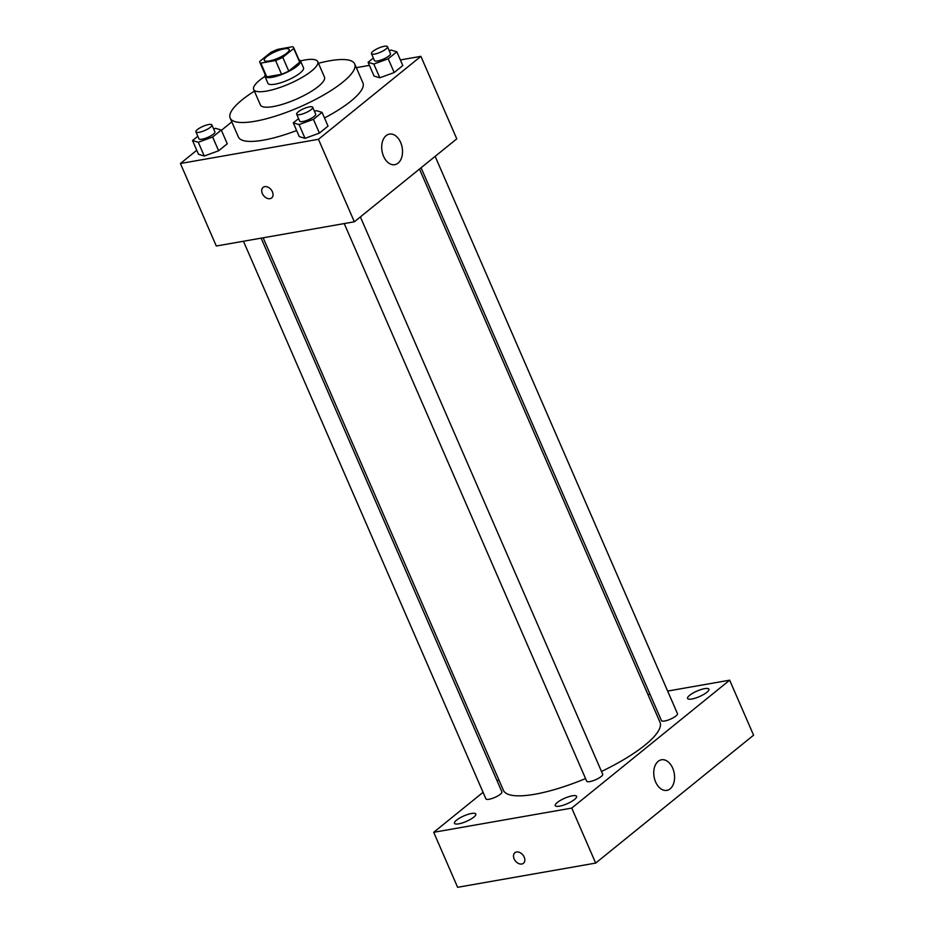<?xml version="1.0" encoding="UTF-8"?>
<svg xmlns="http://www.w3.org/2000/svg" width="934" height="934" viewBox="0 0 934 934"><rect width="100%" height="100%" fill="white"/><g stroke="black" fill="none" stroke-linecap="round" stroke-linejoin="round"><path stroke-width="1.4" d="M269.272 60.967A13.578 3.514 156.5 0 1 264.287 60.336A13.578 3.514 156.5 0 1 275.343 51.697A13.578 3.514 156.5 0 1 289.19 49.502A13.578 3.514 156.5 0 1 282.99 55.713A13.578 3.514 156.5 0 1 269.272 60.967M282.768 57.336L293.72 48.463A18.447 4.763 156.5 0 0 293.65 47.564A18.447 4.763 156.5 0 0 292.657 46.712L277.9 49.304A18.447 4.763 156.5 0 0 270.708 52.502L259.757 61.364A18.447 4.763 156.5 0 0 259.827 62.274A18.447 4.763 156.5 0 0 260.82 63.127L275.577 60.535A18.447 4.763 156.5 0 0 282.768 57.336L288.746 71.089L299.697 62.216L293.72 48.463M260.82 63.127L266.809 76.88L281.566 74.288L275.577 60.535M266.809 76.88A18.447 4.763 156.5 0 1 265.805 76.028L259.827 62.274M293.65 47.564L299.627 61.317A18.447 4.763 156.5 0 1 299.697 62.216M288.746 71.089A18.447 4.763 156.5 0 1 281.566 74.288M265.186 74.592A19.404 5.02 -23.5 0 0 264.929 76.401A19.404 5.02 -23.5 0 0 284.718 73.272A19.404 5.02 -23.5 0 0 300.514 60.932A19.404 5.02 -23.5 0 0 299.008 59.881M303.503 67.808A19.404 5.02 156.5 0 1 294.642 76.681A19.404 5.02 156.5 0 1 275.04 84.188A19.404 5.02 156.5 0 1 267.918 83.278L264.929 76.401A34.932 9.036 -23.5 0 0 259.827 80.079A34.932 9.036 -23.5 0 0 253.674 89.477A34.932 9.036 -23.5 0 0 289.307 83.826A34.932 9.036 -23.5 0 0 317.735 61.621A34.932 9.036 -23.5 0 0 300.503 60.92L303.503 67.808M253.674 89.477L260.399 104.947A34.932 9.036 -23.5 0 0 296.031 99.296A34.932 9.036 -23.5 0 0 324.46 77.09L317.735 61.621M254.398 91.135A67.902 17.559 -23.5 0 0 242.116 99.845A67.902 17.559 -23.5 0 0 230.173 118.093A67.902 17.559 -23.5 0 0 299.44 107.118A67.902 17.559 -23.5 0 0 354.698 63.944A67.902 17.559 -23.5 0 0 318.459 63.279M354.698 63.944L362.917 82.846A67.902 17.559 156.5 0 1 324.495 117.964M296.627 130.526A67.902 17.559 156.5 0 1 263.318 140.158A67.902 17.559 156.5 0 1 238.392 136.994L230.173 118.093M373.367 58.025L368.078 62.309L374.055 76.063L379.811 77.791L394.183 72.537L402.811 65.543L396.833 51.802L391.077 50.074L389.221 50.751M196.747 150.281L180.414 163.508L318.459 139.294L420.895 56.344L400.371 59.939M369.409 65.368L356.321 67.668M231.819 121.875L221.405 130.316M197.81 136.259L192.521 140.544L198.498 154.297L204.254 156.025L218.638 150.771L227.254 143.778L221.276 130.036L215.52 128.308L213.676 128.985M298.588 118.583L293.299 122.868L299.277 136.621L305.033 138.349L319.405 133.095L328.032 126.113L322.055 112.36L316.299 110.632L314.443 111.309M420.895 56.344L456.773 138.851L354.336 221.802L216.291 246.016L180.414 163.508M354.336 221.802L318.459 139.294M383.57 156.293A15.528 10.227 -99.9 0 1 389.42 134.099A15.528 10.227 -99.9 0 1 402.18 147.619A15.528 10.227 -99.9 0 1 394.79 164.676A15.528 10.227 -99.9 0 1 383.57 156.293M271.654 197.926A6.795 4.798 51 0 1 269.996 198.673A6.795 4.798 51 0 1 262.921 194.646A6.795 4.798 51 0 1 263.108 187.384A6.795 4.798 51 0 1 271.105 189.637A6.795 4.798 51 0 1 271.654 197.938A6.795 4.798 51 0 1 269.996 198.673A6.795 4.798 51 0 1 262.921 194.646A6.795 4.798 51 0 1 263.108 187.372M585.56 778.582A85.379 22.077 156.5 0 1 534.738 794.262A85.379 22.077 156.5 0 1 503.391 790.281L263.154 237.796M419.471 169.054L659.976 722.192A85.379 22.077 156.5 0 1 601.484 771.461M344.237 223.576L586.68 781.163A8.721 2.253 -23.5 0 0 595.588 779.75A8.721 2.253 -23.5 0 0 602.687 774.204L360.372 216.922M261.135 238.147L501.908 791.88A8.721 2.253 156.5 0 1 497.927 795.873A8.721 2.253 156.5 0 1 489.112 799.247A8.721 2.253 156.5 0 1 485.902 798.839L243.459 241.252M435.151 156.363L677.465 713.646A8.721 2.253 156.5 0 1 673.472 717.639A8.721 2.253 156.5 0 1 664.658 721.013A8.721 2.253 156.5 0 1 661.459 720.604L421.071 167.758M498.744 779.61L497.145 780.917M483.065 792.312L433.703 832.299L571.748 808.085L729.664 680.186L667.647 691.067M649.971 694.172L647.951 694.522M458.734 823.846A11.64 3.012 -23.5 0 0 470.502 819.34A11.64 3.012 -23.5 0 0 475.815 814.016A11.64 3.012 -23.5 0 0 463.941 815.896A11.64 3.012 -23.5 0 0 454.461 823.298A11.64 3.012 -23.5 0 0 458.734 823.846M559.513 806.17A11.64 3.012 -23.5 0 0 571.269 801.664A11.64 3.012 -23.5 0 0 576.593 796.34A11.64 3.012 -23.5 0 0 564.72 798.22A11.64 3.012 -23.5 0 0 555.24 805.622A11.64 3.012 -23.5 0 0 559.513 806.17M691.825 699.017A11.64 3.012 -23.5 0 0 703.582 694.511A11.64 3.012 -23.5 0 0 708.906 689.187A11.64 3.012 -23.5 0 0 697.033 691.067A11.64 3.012 -23.5 0 0 687.552 698.469A11.64 3.012 -23.5 0 0 691.825 699.017M433.703 832.299L457.613 887.3L595.67 863.086L753.586 735.198L729.664 680.186M595.67 863.086L571.748 808.085M521.779 864.02A6.795 4.798 51 0 1 514.704 859.992A6.795 4.798 51 0 1 514.891 852.73A6.795 4.798 51 0 1 522.9 854.984A6.795 4.798 51 0 1 523.437 863.285A6.795 4.798 51 0 1 521.779 864.02M670.145 788.833A15.528 10.227 -99.9 0 1 666.841 790.362A15.528 10.227 -99.9 0 1 654.092 776.843A15.528 10.227 -99.9 0 1 661.482 759.786A15.528 10.227 -99.9 0 1 673.612 770.667A15.528 10.227 -99.9 0 1 670.145 788.833M523.449 863.285A6.795 4.798 51 0 1 521.791 864.02A6.795 4.798 51 0 1 514.716 859.992A6.795 4.798 51 0 1 514.891 852.719M293.299 122.868L299.055 124.596L313.427 119.342L322.055 112.36M312.692 107.258L315.68 114.135A8.721 2.253 156.5 0 1 311.687 118.128A8.721 2.253 156.5 0 1 302.885 121.502A8.721 2.253 156.5 0 1 299.674 121.093L296.685 114.217A8.721 2.253 156.5 0 1 303.784 108.671A8.721 2.253 156.5 0 1 312.692 107.258A8.721 2.253 156.5 0 1 308.699 111.251A8.721 2.253 156.5 0 1 299.884 114.625A8.721 2.253 156.5 0 1 296.685 114.217M299.277 136.621L305.033 138.349L299.055 124.596M305.033 138.349L319.405 133.095L313.427 119.342M319.405 133.095L328.032 126.113M368.078 62.309L373.833 64.037L388.205 58.784L396.833 51.802M387.47 46.7L390.459 53.577A8.721 2.253 156.5 0 1 386.466 57.569A8.721 2.253 156.5 0 1 377.651 60.944A8.721 2.253 156.5 0 1 374.452 60.535L371.463 53.658A8.721 2.253 156.5 0 1 378.562 48.113A8.721 2.253 156.5 0 1 387.47 46.7A8.721 2.253 156.5 0 1 383.477 50.693A8.721 2.253 156.5 0 1 374.662 54.067A8.721 2.253 156.5 0 1 371.463 53.658M374.055 76.063L379.811 77.791L373.833 64.037M379.811 77.791L394.183 72.537L388.205 58.784M394.183 72.537L402.811 65.543M192.521 140.544L198.277 142.272L212.648 137.018L221.276 130.036M211.913 124.934L214.902 131.811A8.721 2.253 156.5 0 1 210.921 135.804A8.721 2.253 156.5 0 1 202.106 139.178A8.721 2.253 156.5 0 1 198.895 138.769L195.907 131.892A8.721 2.253 156.5 0 1 203.017 126.347A8.721 2.253 156.5 0 1 211.913 124.934A8.721 2.253 156.5 0 1 207.932 128.927A8.721 2.253 156.5 0 1 199.117 132.301A8.721 2.253 156.5 0 1 195.907 131.892M198.498 154.297L204.254 156.025L198.277 142.272M204.254 156.025L218.638 150.771L212.648 137.018M218.638 150.771L227.254 143.778"/></g></svg>
